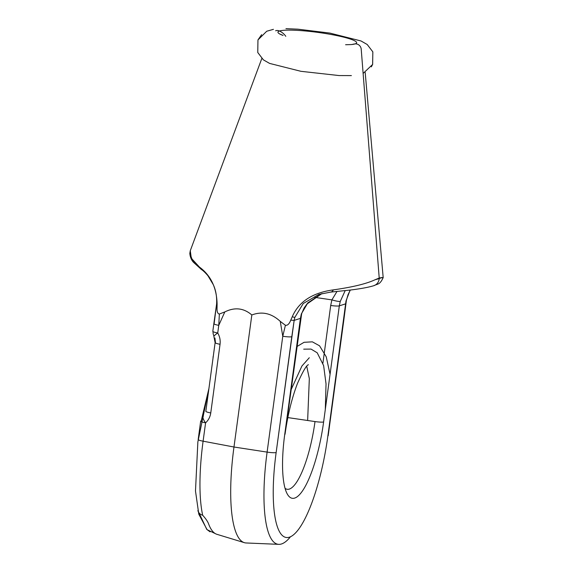 <?xml version="1.0" encoding="UTF-8"?>
<svg xmlns="http://www.w3.org/2000/svg" width="573" height="573" viewBox="0 0 573 573"><rect width="100%" height="100%" fill="white"/><g stroke="black" fill="none" stroke-linecap="round" stroke-linejoin="round"><path stroke-width="0.86" d="M345.598 44.744L351.091 44.572A39.709 5.093 7.7 0 0 355.117 43.899A15.485 14.834 72.2 0 0 352.416 44.422A15.485 14.834 72.2 0 1 355.117 43.899A5.709 5.465 72.2 0 1 361.219 49.235L379.219 278.041L375.15 279.71C366.534 283.757 352.61 287.145 333.371 289.874C312.45 292.746 298.741 301.713 292.244 316.776L290.776 320.114C289.286 323.946 287.496 325.665 285.411 325.278L280.269 321.381L282.768 336.258L285.411 325.278L280.269 321.381L282.768 336.258L285.411 325.278C287.496 325.665 289.286 323.946 290.776 320.114A8.151 0.43 8.9 0 0 294.157 320.386L294.809 317.435L303.253 303.504L318.839 294.429L330.657 292.108A8.151 4.434 85 0 1 330.635 292.115M350.332 290.045L348.055 294.644L346.379 300.424A8.151 2.392 -169.1 0 1 345.999 300.975L327.878 435.917A94.559 24.317 -80.3 0 1 289.444 537.166A94.559 24.317 -80.3 0 1 276.143 452.548L291.8 336.709A8.151 1.046 7.7 0 1 282.768 336.265A8.151 1.046 7.7 0 0 291.8 336.709L294.157 320.386A8.151 0.43 8.9 0 1 290.776 320.114L292.244 316.776L294.809 317.435L292.244 316.776C298.741 301.713 312.45 292.746 333.371 289.874C352.61 287.145 366.534 283.757 375.15 279.71L381.905 277.533L383.187 277.64L379.219 278.041L375.15 279.71L379.183 278.628L379.219 278.041L361.219 49.235A5.709 5.465 72.2 0 0 355.117 43.899A39.709 5.093 7.7 0 0 328.15 33.957A39.709 5.093 7.7 0 0 279.466 31.006A5.709 5.465 -107.8 0 0 275.613 30.77A5.709 5.465 -107.8 0 1 279.466 31.006A39.709 5.093 7.7 0 0 282.804 35.34A39.709 5.093 7.7 0 1 279.466 31.006A39.709 5.093 7.7 0 1 328.15 33.957A39.709 5.093 7.7 0 1 355.117 43.899A39.709 5.093 7.7 0 1 351.091 44.572M285.791 36.321A15.485 14.834 -107.8 0 0 279.466 31.006A15.485 14.834 -107.8 0 1 285.791 36.321M189.813 253.416L192.32 259.82L199.411 267.039C210.771 275.412 216.666 287.718 217.103 303.969L217.052 307.543A8.151 0.43 -171.1 0 1 216.222 307.221A8.151 0.43 -171.1 0 0 217.052 307.543C216.845 311.597 217.611 313.753 219.366 314.025L218.764 325.349L224.809 311.927L219.366 314.025L218.764 325.349L224.809 311.927L219.366 314.025C217.611 313.753 216.845 311.597 217.052 307.543L217.103 303.969C216.666 287.718 210.771 275.412 199.411 267.039L191.325 258.258L190.272 250.738L189.813 253.416C190.179 257.076 191.396 260.035 193.466 262.298L201.452 269.518C203.229 270.671 205.399 272.755 207.956 275.778L213.328 284.724C214.689 287.796 217.167 294.15 216.594 304.041L214.159 323.48A8.151 1.046 -172.3 0 0 213.844 323.709L212.812 331.337A8.151 1.046 -172.3 0 0 217.733 332.985C219.767 336.494 220.541 340.262 220.046 344.287L210.757 412.947C210.169 416.951 208.443 420.245 205.585 422.838L203.1 441.189A8.151 1.046 -172.3 0 1 198.179 439.548A8.151 1.046 -172.3 0 0 203.1 441.189A102.646 26.401 99.7 0 0 202.677 515.234A8.151 6.654 167.6 0 1 197.914 510.6L206.746 529.359L210.033 531.823M246.161 542.968A106.771 27.461 -80.3 0 1 244.37 542.667A106.771 27.461 -80.3 0 1 233.977 447.012A106.771 27.461 -80.3 0 0 246.139 542.968L278.807 544.35A102.646 26.401 -80.3 0 0 290.468 536.765A102.646 26.401 -80.3 0 1 278.807 544.35A102.646 26.401 -80.3 0 1 267.111 452.104L233.977 447.012L251.826 314.978C243.754 308.009 234.744 306.992 224.809 311.927C234.744 306.992 243.754 308.009 251.826 314.978C261.983 311.118 271.459 313.245 280.269 321.381C271.459 313.245 261.983 311.118 251.826 314.978L233.977 447.012L203.1 441.189A102.646 26.401 99.7 0 0 202.677 515.234A8.151 6.654 167.6 0 1 197.914 510.6A8.151 8.151 0 0 1 197.893 510.514M381.905 277.533L379.219 278.041L379.183 278.628L381.905 277.533M379.183 278.628A8.151 7.807 72.2 0 1 373.854 285.676A8.151 7.807 72.2 0 1 373.84 285.676A8.151 7.807 72.2 0 0 379.183 278.628M328.186 435.681A8.151 1.046 -172.3 0 1 327.878 435.917A8.151 1.046 -172.3 0 0 328.186 435.681L343.85 319.841A8.151 1.046 -172.3 0 1 343.535 320.078A8.151 1.046 -172.3 0 0 343.85 319.841L346.379 300.424A8.151 2.392 -169.1 0 1 345.999 300.975L327.878 435.917A94.559 24.317 -80.3 0 1 289.444 537.166A94.559 24.317 -80.3 0 1 276.143 452.548L294.157 320.386L300.424 318.366L284.731 434.463A71.081 18.279 99.7 0 0 294.73 498.066A71.081 18.279 99.7 0 0 323.616 421.957L339.316 305.86L345.583 303.848A8.151 1.647 -173.5 0 0 345.92 303.446A8.151 1.647 -173.5 0 1 345.583 303.848L339.316 305.86L340.262 301.427L345.168 290.661L340.262 301.427A8.151 1.139 16.4 0 1 331.896 299.872A8.151 1.139 16.4 0 0 340.262 301.427L339.316 305.86A8.151 1.046 7.7 0 1 330.7 305.473L331.896 299.88L336.953 291.528L331.896 299.88L314.634 297.344L331.896 299.88L330.7 305.473A8.151 1.046 7.7 0 0 339.316 305.86L323.616 421.957A8.151 1.046 7.7 0 1 315.007 421.57L287.832 417.588L315.007 421.57A8.151 1.046 7.7 0 0 323.616 421.957A71.081 18.279 99.7 0 1 294.73 498.066A71.081 18.279 99.7 0 1 284.731 434.463A8.151 1.046 -172.3 0 0 285.039 434.234A8.151 1.046 -172.3 0 1 284.731 434.463L300.424 318.366A8.151 1.046 -172.3 0 0 300.739 318.137A8.151 1.046 -172.3 0 1 300.424 318.366L301.334 313.947L300.424 318.366L294.157 320.386L294.809 317.435M199.411 267.039A8.151 7.134 125.8 0 0 201.452 269.518A8.151 7.134 125.8 0 1 199.411 267.039M216.594 304.041L217.103 303.969L216.594 304.041L213.844 323.709A8.151 1.046 -172.3 0 0 218.764 325.349L217.733 332.985A8.151 1.046 -172.3 0 1 212.812 331.337M278.8 544.35A102.646 26.401 -80.3 0 1 267.111 452.104L282.768 336.258L267.111 452.104L233.977 447.012L203.1 441.189L205.585 422.838A8.151 2.793 -131.3 0 1 203.358 416.17A8.151 2.793 -131.3 0 0 205.585 422.838A8.151 1.046 -172.3 0 1 200.665 421.198A8.151 1.046 -172.3 0 1 200.98 420.962A8.151 1.046 -172.3 0 0 200.665 421.198L198.179 439.548M330.657 292.108A8.151 4.434 85 0 0 333.371 289.874A8.151 4.434 85 0 1 330.657 292.108L350.705 289.995C361.047 288.706 368.768 287.266 373.854 285.676C378.144 283.542 379.741 284.946 383.187 277.64L365.187 72.47M350.124 290.067L345.999 300.975M322.914 363.11L330.7 305.473L322.914 363.11M285.239 488.876L286.428 489.077A63.051 16.216 99.7 0 1 285.082 488.318A63.051 16.216 99.7 0 0 286.428 489.077A63.051 16.216 99.7 0 0 315.007 421.57A63.051 16.216 99.7 0 1 286.428 489.077L286.407 489.07M308.453 364.75C306.641 364.929 302.988 371.139 297.502 383.387C291.915 397.898 287.761 414.845 285.039 434.234L301.663 313.653A8.151 1.547 -164.4 0 1 301.334 313.947L307.866 302.838L322.019 293.526L306.92 304.041L304.113 307.973L301.663 313.653A8.151 1.547 -164.4 0 1 301.334 313.947L307.586 303.138L321.052 293.928M200.665 421.198A8.151 1.046 -172.3 0 0 205.585 422.838C208.443 420.245 210.169 416.951 210.757 412.947A8.151 1.046 -172.3 0 1 205.843 411.307A8.151 1.046 -172.3 0 0 210.757 412.947L220.046 344.287A8.151 1.046 -172.3 0 1 215.126 342.64A8.151 1.046 -172.3 0 0 220.046 344.287C220.541 340.262 219.767 336.494 217.733 332.985A8.151 1.232 149.2 0 0 213.894 336.609A8.151 1.232 149.2 0 1 217.733 332.985L218.764 325.349A8.151 1.046 -172.3 0 1 213.844 323.709M213.07 331.66A8.151 7.807 -107.8 0 0 214.001 336.129A8.151 7.807 -107.8 0 1 213.07 331.66M214.939 337.998L215.441 342.41A8.151 1.046 -172.3 0 0 215.126 342.64L213.894 336.609M202.677 515.234C205.757 518.672 207.72 521.53 208.565 523.808A103.147 26.53 99.7 0 0 216.888 534.308L244.37 542.667M267.111 452.104A8.151 1.046 7.7 0 0 276.143 452.548A8.151 1.046 7.7 0 1 267.111 452.104M208.565 523.808A103.147 26.53 99.7 0 0 216.888 534.308M214.703 345.698L214.001 350.877L214.703 345.698M213.163 356.449L213.027 357.473L213.163 356.449M212.211 364.199L212.562 361.592L212.211 364.199M210.098 379.849L210.427 377.378L210.098 379.849M215.376 533.649L207.104 529.688L198.802 514.203L195.486 490.989L197.864 441.941L208.944 388.379L201.059 421.592M283.076 35.44L280.218 34.194M352.094 44.515L352.51 44.4M281.486 34.803L282.754 35.325M363.124 73.444L372.629 64.448L372.844 51.885L367.229 44.515L361.019 40.962L329.833 33.076L297.931 29.18L285.948 28.65M273.443 29.33L266.731 31.236L257.95 39.945L257.771 52.515L263.408 59.879L269.725 63.467M261.632 34.666L257.965 39.909L257.757 52.472L263.365 59.843L269.575 63.402L300.925 71.31L339.058 75.557L351.385 75.593M371.325 66.862L372.651 64.412L372.83 51.849L367.214 44.508L361.019 40.962M190.243 250.816L261.818 58.489M307.644 420.489L309.327 378.61L306.741 366.283M303.704 349.165L311.039 349.086L317.206 352.796L323.63 365.617L326.037 383.896L325.299 409.53M205.843 411.307L215.126 342.64M296.893 346.579L304.062 342.303L312.349 341.837L319.562 345.813L326.245 356.843L330.055 374.327M291.048 389.798L301.935 365.997L309.291 357.738"/></g></svg>
